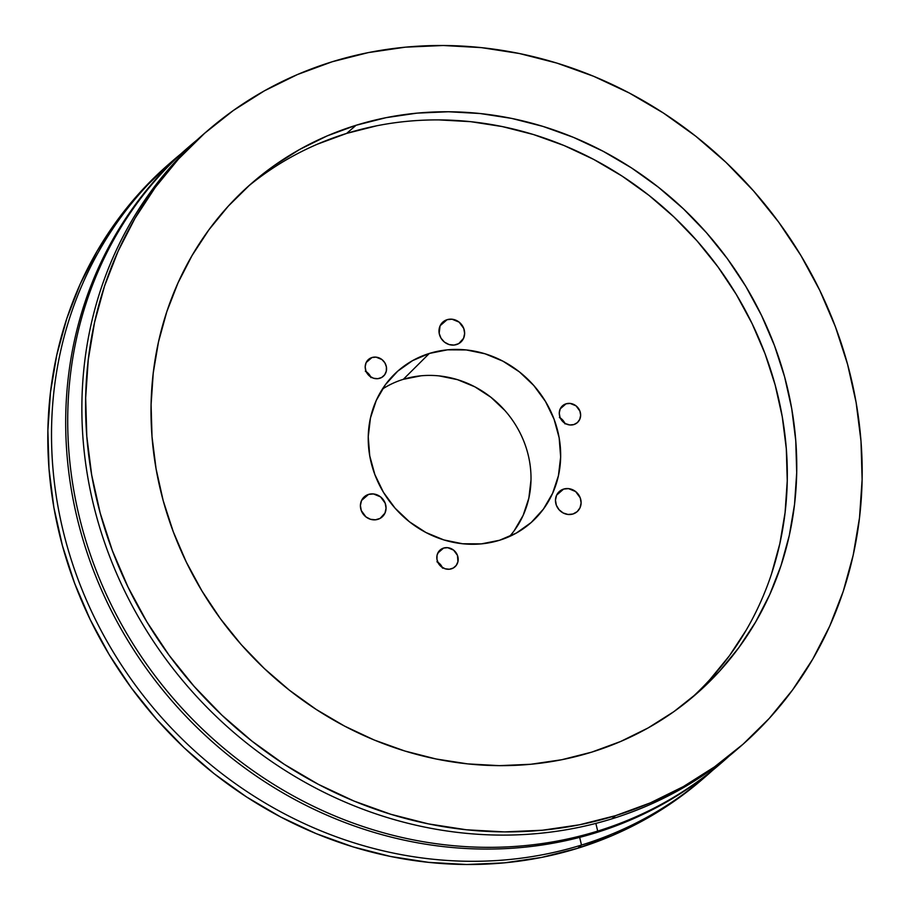 <?xml version="1.0" encoding="UTF-8"?>
<svg xmlns="http://www.w3.org/2000/svg" width="910" height="910" viewBox="0 0 910 910"><rect width="100%" height="100%" fill="white"/><g stroke="black" fill="none" stroke-linecap="round" stroke-linejoin="round"><path stroke-width="1.36" d="M377.912 519.326A13.457 12.342 -130.8 0 1 362.385 512.865A13.457 12.342 -130.8 0 1 364.444 496.689A13.457 12.342 -130.8 0 1 368.55 494.414L361.6 500.42L368.55 494.414L373.475 493.948L380.562 496.883L385.18 503.173L386.056 508.224L384.987 513.069L380.152 518.37L375.489 519.803L370.484 519.28L365.9 516.869L361.281 510.567L360.405 505.516L361.475 500.682L364.33 496.78L368.55 494.414A13.457 12.342 -130.8 0 1 384.077 500.887A13.457 12.342 -130.8 0 1 382.018 517.062A13.457 12.342 -130.8 0 1 377.912 519.326M456.49 344.583A13.457 12.342 -130.8 0 1 440.975 338.122A13.457 12.342 -130.8 0 1 443.022 321.947A13.457 12.342 -130.8 0 1 447.128 319.683L440.178 325.678L447.128 319.683L452.054 319.217L459.14 322.14L463.759 328.442L464.635 333.481L463.565 338.327L458.731 343.627L454.067 345.072L449.062 344.549L444.478 342.126L441.009 338.19L439.177 333.333L440.053 325.939L442.92 322.038L447.128 319.683A13.457 12.342 -130.8 0 1 462.655 326.144A13.457 12.342 -130.8 0 1 460.596 342.319A13.457 12.342 -130.8 0 1 456.49 344.583M572.97 514.002A13.457 12.342 -130.8 0 1 557.455 507.541A13.457 12.342 -130.8 0 1 559.502 491.366A13.457 12.342 -130.8 0 1 563.609 489.091L556.658 495.097L563.609 489.091L568.534 488.625L575.62 491.548L580.239 497.85L581.115 502.9L580.045 507.734L577.19 511.636L572.97 514.002L568.045 514.468L563.154 512.967L559.047 509.725L556.351 505.243L555.464 500.193L556.533 495.358L559.4 491.457L563.609 489.091A13.457 12.342 -130.8 0 1 579.135 495.563A13.457 12.342 -130.8 0 1 577.077 511.727A13.457 12.342 -130.8 0 1 572.97 514.002L572.97 514.002M451.405 568.83A11.216 10.283 -130.8 0 1 438.461 563.449A11.216 10.283 -130.8 0 1 440.178 549.97A11.216 10.283 -130.8 0 1 443.602 548.082L437.801 553.075L443.602 548.082L447.709 547.683L453.612 550.129L457.457 555.373L457.946 561.663L456.274 565.372L453.271 568.033L449.381 569.239L445.217 568.795L441.396 566.782L438.495 563.506L436.971 559.457L437.05 555.248L438.722 551.54L443.602 548.082A11.216 10.283 -130.8 0 1 456.536 553.462A11.216 10.283 -130.8 0 1 454.818 566.941A11.216 10.283 -130.8 0 1 451.405 568.83M379.777 378.287A11.216 10.283 -130.8 0 1 366.844 372.895A11.216 10.283 -130.8 0 1 368.55 359.416A11.216 10.283 -130.8 0 1 371.974 357.528L366.184 362.533L371.974 357.528L376.08 357.141L381.984 359.575L384.885 362.863L386.397 366.912L386.318 371.109L384.657 374.829L381.643 377.491L377.764 378.685L373.589 378.253L369.767 376.239L365.922 370.984L365.183 366.787L366.082 362.749L368.459 359.495L371.974 357.528A11.216 10.283 -130.8 0 1 384.907 362.919A11.216 10.283 -130.8 0 1 383.201 376.399A11.216 10.283 -130.8 0 1 379.777 378.287M573.857 424.572A11.216 10.283 -130.8 0 1 560.924 419.18A11.216 10.283 -130.8 0 1 562.63 405.701A11.216 10.283 -130.8 0 1 566.054 403.812L560.264 408.806L566.054 403.812L570.16 403.426L576.064 405.86L579.909 411.104L580.648 415.313L579.75 419.351L577.372 422.604L573.857 424.572L569.751 424.959L565.679 423.707L562.255 421.012L560.003 417.269L559.263 413.06L560.162 409.034L562.539 405.78L566.054 403.812A11.216 10.283 -130.8 0 1 578.987 409.204A11.216 10.283 -130.8 0 1 577.281 422.684A11.216 10.283 -130.8 0 1 573.857 424.572M420.977 375.807L403.323 379.322L429.338 353.444A100.896 92.581 -130.8 0 1 547.57 405.087A100.896 92.581 -130.8 0 1 525.127 527.413A100.896 92.581 -130.8 0 1 499.556 540.256L481.401 543.873L462.599 543.759L443.864 539.926L425.925 532.509L409.466 521.805L395.111 508.212L383.428 492.276L374.863 474.576L369.733 455.83L368.243 436.72L370.45 418.02L376.274 400.411L385.476 384.589L397.727 371.166L412.537 360.644L429.338 353.444L447.492 349.827L466.295 349.94L485.019 353.785L502.968 361.19L519.428 371.894L533.772 385.487L545.454 401.435L554.031 419.123L559.161 437.881L560.651 456.979L558.433 475.691L552.62 493.288L543.407 509.111L531.167 522.533L516.357 533.055L499.556 540.256A100.896 92.581 -130.8 0 1 385.044 494.869A100.896 92.581 -130.8 0 1 393.643 375.022A100.896 92.581 -130.8 0 1 429.338 353.444L403.323 379.322A98.087 90.01 49.2 0 0 382.382 389.105M690.292 699.062A338.565 310.674 49.2 0 0 735.553 293.213A338.565 310.674 49.2 0 0 346.63 133.417L356.083 125.273A338.565 310.674 -130.8 0 1 746.746 287.969A338.565 310.674 -130.8 0 1 695.058 695.035A338.565 310.674 -130.8 0 1 591.705 752.138L620.597 741.502L648.079 727.955L673.889 711.631L697.777 692.669L719.491 671.261L738.852 647.613L755.664 621.951L769.758 594.537L781.008 565.611L789.288 535.467L794.544 504.39L796.705 472.677L795.749 440.645L791.711 408.59L784.602 376.82L774.501 345.652L761.499 315.372L745.745 286.286L727.352 258.668L706.535 232.789L683.467 208.89L658.385 187.198L631.529 167.929L603.148 151.276L573.527 137.387L542.94 126.399L511.693 118.414L480.082 113.522L448.414 111.759L416.985 113.136L386.113 117.663L356.083 125.273L327.179 135.897L299.697 149.445L273.887 165.779L250.011 184.741L228.285 206.149L208.925 229.786L192.112 255.448L178.019 282.873L166.78 311.789L158.488 341.944L153.244 373.02L151.083 404.723L152.027 436.766L156.076 468.821L163.174 500.58L173.275 531.759L186.277 562.027L202.043 591.113L220.425 618.732L241.241 644.621L264.31 668.52L289.391 690.201L316.248 709.47L344.628 726.135L374.249 740.023L404.836 751.012L436.083 758.986L467.695 763.888L499.362 765.651L530.792 764.264L561.663 759.748L591.705 752.138A338.565 310.674 -130.8 0 1 201.03 589.43A338.565 310.674 -130.8 0 1 252.718 182.364A338.565 310.674 -130.8 0 1 356.083 125.273L346.63 133.417A338.565 310.674 49.2 0 0 248.043 186.493M170.272 162.89L140.731 191.612L117.447 220.049L97.234 250.91L80.285 283.886L66.76 318.671L56.795 354.923L50.482 392.301L47.877 430.441L49.015 468.968L53.883 507.518L62.437 545.716L74.586 583.208L90.215 619.619L109.166 654.597L131.279 687.812L156.327 718.934L184.059 747.69L214.225 773.773L246.53 796.933L280.655 816.975L316.282 833.674L353.069 846.891L390.64 856.492L428.655 862.373L466.75 864.5L504.538 862.839L541.678 857.402L577.793 848.245A407.168 373.635 49.2 0 0 702.099 779.574L705.807 776.378A407.168 373.635 -130.8 0 1 581.501 845.049L577.793 848.245L612.555 835.46L645.599 819.171L676.642 799.526L702.236 779.461M173.833 159.819L170.124 163.015A407.168 373.635 49.2 0 0 107.96 652.572A407.168 373.635 49.2 0 0 577.793 848.245L581.501 845.049A407.168 373.635 -130.8 0 1 111.668 649.376A407.168 373.635 -130.8 0 1 173.833 159.819A407.168 373.635 -130.8 0 1 180.999 153.801A407.168 373.635 49.2 0 0 109.098 644.985A407.168 373.635 49.2 0 0 581.501 845.049L579.659 837.371L581.501 845.049A407.168 373.635 49.2 0 0 712.803 770.167A407.168 373.635 -130.8 0 1 705.807 776.378M720.982 763.274A407.168 373.635 -130.8 0 1 595.675 832.821A407.168 373.635 49.2 0 0 719.981 764.15L721.994 762.409A407.168 373.635 -130.8 0 1 597.699 831.08A407.168 373.635 49.2 0 0 729.001 756.199A407.168 373.635 -130.8 0 1 721.994 762.409M738.01 748.577A407.168 373.635 -130.8 0 1 611.861 818.852A407.168 373.635 49.2 0 0 736.167 750.181L739.875 746.985A407.168 373.635 -130.8 0 1 615.569 815.644L611.861 818.852A407.168 373.635 -130.8 0 1 141.346 622.03A407.168 373.635 -130.8 0 1 206.047 132.03M207.901 130.426L204.193 133.622A407.168 373.635 49.2 0 0 142.028 623.179A407.168 373.635 49.2 0 0 611.861 818.852L615.569 815.644A407.168 373.635 -130.8 0 1 145.737 619.983A407.168 373.635 -130.8 0 1 207.901 130.426A407.168 373.635 -130.8 0 1 332.207 61.755L368.322 52.598L405.462 47.161L443.25 45.5L481.344 47.627L519.36 53.508L556.931 63.108L593.718 76.326L629.345 93.025L663.47 113.067L695.775 136.227L725.941 162.31L753.673 191.066L778.721 222.188L800.834 255.403L819.785 290.381L835.414 326.792L847.563 364.284L856.117 402.482L860.985 441.031L862.123 479.559L859.518 517.699L853.205 555.077L843.24 591.329L829.715 626.114L812.766 659.09L792.553 689.951L769.268 718.388L743.14 744.13L714.418 766.937L683.387 786.57L650.332 802.87L615.569 815.644L579.454 824.801L542.326 830.238L504.527 831.899L466.443 829.784L428.417 823.891L390.845 814.291L354.058 801.084L318.432 784.374L284.307 764.343L252.002 741.172L221.835 715.089L194.103 686.345L169.055 655.211L146.954 621.996L127.991 587.018L112.362 550.607L100.214 513.126L91.671 474.918L86.803 436.368L85.665 397.841L88.259 359.7L94.572 322.333L104.536 286.07L118.061 251.296L135.01 218.309L155.223 187.46L178.508 159.023L204.636 133.269L233.358 110.474L264.4 90.829L297.445 74.54L332.207 61.755A407.168 373.635 -130.8 0 1 802.04 257.428A407.168 373.635 -130.8 0 1 739.875 746.985M595.845 823.402L597.699 831.08L595.675 832.821L597.699 831.08A407.168 373.635 -130.8 0 1 127.866 635.408A407.168 373.635 -130.8 0 1 190.019 145.85A407.168 373.635 -130.8 0 1 197.197 139.833A407.168 373.635 49.2 0 0 125.284 631.017A407.168 373.635 49.2 0 0 597.699 831.08L595.845 823.402M190.019 145.85L188.006 147.591A407.168 373.635 49.2 0 0 125.842 637.148A407.168 373.635 49.2 0 0 595.675 832.821A407.168 373.635 -130.8 0 1 125.466 636.522A407.168 373.635 -130.8 0 1 189.018 146.726M514.23 530.666L523.182 515.288L528.846 498.168L530.985 479.979M504.868 410.478L490.911 397.26L474.906 386.852L457.468 379.652L439.257 375.921M710.05 679.406L729.41 655.757L746.223 630.107M771.555 573.755L779.847 543.611L785.091 512.535L787.252 480.833L786.308 448.789L782.259 416.735L775.149 384.964L765.06 353.797L752.058 323.528L736.292 294.442L717.91 266.823L697.083 240.934L674.026 217.035L648.944 195.343L622.076 176.085L593.707 159.421L564.075 145.532L533.499 134.543L502.252 126.57L470.641 121.667L438.973 119.904M376.66 125.807L346.63 133.417L317.738 144.053M509.543 536.49A98.087 90.01 49.2 0 0 513.24 421.296A98.087 90.01 49.2 0 0 403.323 379.322M565.064 423.912L562.824 420.181L559.4 417.474M370.996 377.627L368.743 373.896L365.32 371.2M442.613 568.181L440.36 564.439L436.936 561.743M564.757 423.173A11.216 10.283 49.2 0 0 560.31 418.02M370.677 376.888A11.216 10.283 49.2 0 0 366.229 371.735M442.305 567.43A11.216 10.283 49.2 0 0 437.858 562.278"/></g></svg>
